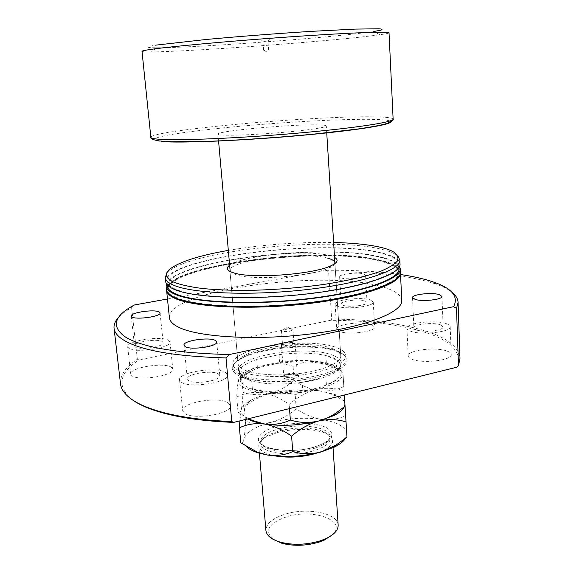 <?xml version="1.0" encoding="UTF-8"?>
<svg xmlns="http://www.w3.org/2000/svg" width="574" height="574" viewBox="0 0 574 574"><rect width="100%" height="100%" fill="white"/><g stroke="black" fill="none" stroke-linecap="round" stroke-linejoin="round"><path stroke-width="0.43" stroke-dasharray="2.87 2.15" d="M262.985 38.967L270.211 38.243L262.985 38.967M266.594 41.17L262.949 41.507L266.594 41.17M267.247 49.909L263.609 50.232L267.247 49.909M283.628 378.151C288.098 380.684 302.914 377.226 297.648 374.908L297.052 374.664C292.625 373.645 288.299 373.975 284.065 375.64C282.444 376.551 282.3 377.383 283.628 378.151M296.571 374.054L297.397 374.937C297.906 376.996 287.474 378.539 284.553 376.824L283.771 375.963L284.926 374.686C288.55 373.258 292.266 372.978 296.069 373.846L296.571 374.054M285.579 343.187C290.171 342.477 292.97 342.735 293.967 343.955L290.946 345.57C286.326 346.287 283.52 346.036 282.53 344.809L285.579 343.187M284.496 328.945L289.863 328.572L292.912 329.641L289.87 331.198C285.235 331.894 282.422 331.664 281.432 330.502L284.496 328.945M294.29 343.073L295.108 343.869C295.61 345.735 285.099 347.205 282.164 345.677L281.389 344.902C280.923 343.037 291.298 341.58 294.29 343.073M252.373 388.885L251.706 381.036C265.375 384.465 282.178 384.903 302.125 382.356L325.874 376.766C333.896 373.767 338.696 370.574 340.282 367.173L340.741 364.813L338.796 361.096L325.838 355.464C312.414 352.673 296.808 352.4 279.029 354.646L256.736 359.525C245.234 363.385 239.451 367.683 239.401 372.44L240.205 374.693L251.706 381.036L244.316 378.187L240.205 374.693L240.872 382.37L243.376 384.831L249.97 388.591L252.373 388.885C266.02 392.422 282.795 392.903 302.706 390.334L307.879 390.248L321.476 386.984L331.765 382.363C338.222 379.098 341.379 375.798 341.221 372.454L339.277 368.644L336.536 368.458L329.11 365.121L326.333 362.854C312.923 359.97 297.339 359.668 279.588 361.929L274.975 364.016L262.21 366.865L257.346 366.879C245.873 370.804 240.111 375.202 240.068 380.06L240.872 382.37M334.039 355.815C310.168 344.371 235.986 355.299 238.655 370.46L239.466 372.72L243.606 376.228C262.053 388.368 337.39 379.529 340.719 365.107L341.186 362.746C340.942 360.077 338.56 357.767 334.039 355.815M326.333 362.854L325.838 355.464L333.688 357.918L338.796 361.096L339.277 368.644M257.346 366.879L256.736 359.525L279.029 354.646L279.588 361.929M319.151 124.91C294.706 123.927 216.341 130.951 217.962 134.108C218.005 134.56 219.605 134.876 222.755 135.062C232.649 135.665 259.369 134.488 284.087 132.293C308.848 130.104 326.592 127.371 326.305 125.964C326.183 125.397 323.801 125.046 319.151 124.91M389.021 32.761C388.921 33.227 385.857 33.888 379.823 34.749L369.391 36.09C318.455 42.189 188.609 51.674 151.4 51.925C145.308 51.976 142.173 51.782 142.015 51.337M379.823 34.749L374.097 31.434L364.26 32.775C316.138 38.867 191.451 47.936 156.566 47.785C145.487 47.764 145.093 46.896 155.382 45.181M326.398 384.659L325.874 376.766C319.216 379.17 311.302 381.036 302.125 382.356L302.706 390.334M307.879 390.248C285.687 393.814 267.032 393.484 251.914 389.258L249.97 388.591M243.376 384.831C238.188 378.237 244.467 372.246 262.21 366.865M274.975 364.016C296.105 360.737 314.15 361.103 329.11 365.121M336.536 368.458C342.771 373.035 340.884 377.993 330.889 383.324L321.476 386.984M229.449 265.346C241.037 255.667 307.427 249.331 329.569 255.631L334.57 257.446M230.217 271.559L236.567 274.989C254.16 280.7 312.428 276.316 328.967 268.036C332.246 266.558 334.168 265.109 334.735 263.703M237.586 375.037C250.544 382.621 289.877 383.776 318.168 377.003C346.653 370.33 354.911 358.571 339.155 352.249L337.34 351.539C315.37 343.116 261.242 347.184 240.779 358.8C230.561 364.54 229.5 369.95 237.586 375.037M338.129 351.396C343.187 353.519 345.849 356.052 346.122 358.994C346.782 366.198 328.672 374.679 302.943 378.244C277.264 381.861 249.202 379.715 238.547 373.688C235.197 371.809 233.417 369.742 233.209 367.482C233.044 364.181 235.849 360.967 241.625 357.824C261.672 346.459 314.839 342.463 336.357 350.707L338.129 351.396M333.609 349.143C338.129 351.044 340.511 353.304 340.755 355.916C341.351 362.409 324.877 370.029 301.558 373.258C278.29 376.53 252.804 374.664 243.01 369.276C239.896 367.575 238.246 365.695 238.052 363.636C235.419 348.805 309.723 337.986 333.609 349.143M337.928 348.181C342.987 350.284 345.648 352.788 345.921 355.693C346.574 362.825 328.45 371.235 302.699 374.793C276.991 378.388 248.908 376.286 238.253 370.33C234.902 368.472 233.123 366.427 232.915 364.196C230.124 347.851 311.474 335.998 337.928 348.181M218.421 373.939L219.813 375.647C221.248 380.641 194.385 384.917 188.566 380.562L187.354 378.976C186.148 373.947 212.201 369.778 218.421 373.939M440.251 324.741L443.135 326.871C444.003 330.409 423.921 332.791 416.559 329.993L413.897 327.941C413.151 324.403 432.638 322.057 440.251 324.741M365.064 300.919L367.066 302.39C367.905 305.303 349.114 307.614 343.144 305.311L341.293 303.897C340.569 300.977 358.879 298.702 365.064 300.919M363.543 273.906L365.545 275.204C366.377 277.802 347.457 280.026 341.465 278.017L339.614 276.768C338.904 274.171 357.337 271.983 363.543 273.906M162.241 341.58L163.174 342.707C164.444 346.603 139.869 350.42 135.356 346.976L134.553 345.935C133.477 341.996 157.412 338.28 162.241 341.58M171.389 367.303L172.817 369.161C174.826 375.489 138.485 381.43 131.912 375.733L130.75 374.069C129.172 367.661 164.128 361.943 171.389 367.303M168.591 340.31L170.012 341.996C171.97 347.758 135.356 353.441 128.806 348.289L127.658 346.775C126.129 340.934 161.344 335.467 168.591 340.31M371.608 324.525L374.621 326.965C375.927 331.7 348.117 335.252 339.377 331.413L336.701 329.103C335.639 324.353 362.409 320.888 371.608 324.525M370.252 299.879L373.265 302.082C374.557 306.394 346.567 309.824 337.806 306.387L335.13 304.299C334.09 299.98 361.017 296.629 370.252 299.879M446.881 351.008C449.664 352.006 451.107 353.182 451.207 354.531C452.556 360.285 422.808 363.923 412.06 359.267C409.578 358.291 408.293 357.179 408.207 355.93C407.131 350.19 435.58 346.617 446.881 351.008M445.847 323.499C448.646 324.389 450.095 325.451 450.188 326.685C451.53 331.923 421.574 335.453 410.776 331.277C408.286 330.409 406.995 329.404 406.916 328.263C405.861 323.033 434.496 319.567 445.847 323.499M228.222 402.84L230.368 405.667C232.621 413.754 192.9 420.412 184.426 413.223L182.683 410.69C180.918 402.525 218.895 396.11 228.222 402.84M225.453 372.382L227.591 374.951C229.794 382.327 189.743 388.698 181.276 382.176L179.54 379.88C177.84 372.418 216.125 366.291 225.453 372.382M166.575 290.057C166.18 265.253 323.75 245.643 381.093 260.976C393.09 263.897 399.533 267.728 400.43 272.478M169.416 317.817C167.056 289.863 324.999 268.955 382.442 286.864C394.697 290.344 401.14 294.842 401.771 300.346M175.895 297.389C170.708 295.007 167.981 292.396 167.708 289.569C165.671 265.009 323.119 245.242 380.131 260.496C392.272 263.444 398.643 267.333 399.231 272.155C400.48 282.487 362.912 296.155 307.664 302.584C252.488 309.077 194.471 306.243 175.895 297.389M176.433 298.315L175.967 298.107C170.779 295.71 168.053 293.099 167.78 290.257C165.735 265.618 323.162 245.83 380.16 261.141C392.307 264.112 398.679 268.008 399.267 272.851C399.425 275.785 396.978 278.871 391.92 282.114M166.496 283.886C175.178 260.144 325.293 242.709 380.892 257.066C391.073 259.484 397.301 262.583 399.583 266.365M166.532 289.712C164.53 264.894 323.406 244.947 381.057 260.323C393.369 263.308 399.82 267.24 400.422 272.126M175.048 289.023C169.868 286.735 167.149 284.23 166.883 281.504C164.946 257.841 322.667 238.353 379.73 252.876C391.891 255.688 398.263 259.412 398.844 264.062C400.071 274.013 362.409 287.294 307.04 293.651C251.742 300.073 193.625 297.497 175.048 289.023M167.357 286.117C165.362 261.938 322.925 242.293 379.959 257.231C392.114 260.122 398.478 263.947 399.066 268.689M166.51 273.834L168.749 271.437C192.835 250.135 328.342 236.488 380.469 249.008C387.091 250.494 392.099 252.287 395.5 254.39L398.069 256.42M165.699 281.647C163.805 257.733 322.954 238.067 380.662 252.711C392.989 255.552 399.447 259.326 400.035 264.033M228.143 250.415C263.057 244.524 298.222 241.876 333.63 242.486M167.486 298.997L326.054 270.347L328.637 271.854L331.686 319.101L330.538 320.306C368.723 320.457 400.63 324.59 426.252 332.698C451.917 341.15 462.221 352.623 457.155 367.123M331.686 319.101C369.706 319.309 401.506 323.435 427.085 331.478C447.77 338.258 458.741 347.213 459.996 358.348M326.054 270.347C353.634 269.981 378.46 271.38 400.537 274.53M119.012 316.855C122.054 313.713 126.244 310.649 131.597 307.657L134.33 304.988M328.637 271.854C374.241 271.416 410.195 275.542 436.491 284.216C442.762 286.483 447.749 289.031 451.465 291.857M131.597 307.657L137.344 359.224C125.534 367.145 119.93 375.367 120.518 383.877M132.522 399.913C116.529 386.689 118.66 373.373 138.922 359.955L137.344 359.224M330.538 320.306L138.922 359.955M327.747 258.214C303.624 251.053 227.67 260.381 229.916 270.634L238.052 363.636M312.478 451.121C290.817 457.421 260.417 452.75 260.861 443.709C260.725 440.631 263.157 437.725 268.137 434.992L279.502 430.758C295.323 427.142 309.379 427.214 321.677 430.966C327.015 432.925 329.849 435.429 330.179 438.5C330.086 443.472 324.188 447.677 312.478 451.121M275.929 456.072C265.195 454.048 259.484 450.705 258.802 446.048C258.659 442.741 261.256 439.619 266.58 436.699L278.663 432.186C295.459 428.333 310.391 428.412 323.471 432.423C329.182 434.511 332.21 437.209 332.561 440.502C332.583 445.209 327.445 449.363 317.135 452.979M272.557 538.993C264.356 530.469 268.933 523.108 286.297 516.909C312.471 508.162 347.543 520.36 332.863 534.459M338.158 525.067C338.029 513.063 307.076 507.129 285.149 514.182C272.492 518.243 266.085 523.682 265.92 530.498M236.71 397.057C244.165 393.219 252.538 391.741 261.83 392.63C271.093 394.173 280.212 398.083 289.174 404.376C297.669 397.115 306.767 392.15 316.461 389.495C326.211 387.5 335.417 387.974 344.091 390.908L342.922 372.074L338.05 369.139C331.263 365.164 324.281 362.703 317.106 361.749C308.367 361.096 300.36 362.632 293.084 366.348C284.883 363.55 276.238 362.998 267.147 364.698C258.063 367.023 249.59 371.443 241.74 377.972L241.511 377.678C240.449 376.135 239.487 376.759 238.626 379.55C237.758 383.109 237.119 388.942 236.71 397.057L238.052 412.247C239.301 413.804 240.37 412.921 241.259 409.606C242.084 405.725 242.666 399.978 242.989 392.358L241.74 377.972M248.671 418.676L238.052 412.247M289.497 408.58L289.174 404.376M242.989 392.358C251.627 395.048 260.452 395.472 269.479 393.621C278.455 391.174 286.677 386.768 294.132 380.411L293.084 366.348M294.132 380.411C301.953 385.864 310.276 389.323 319.094 390.779C327.79 391.626 336.034 390.22 343.833 386.56L342.922 372.074M343.833 386.56L344.091 390.908M247.459 418.977C242.529 416.2 240.463 413.072 241.259 409.606C242.113 406.399 245.163 403.35 250.4 400.465C255.452 397.732 261.809 395.45 269.479 393.621C286.225 389.854 302.771 388.907 319.094 390.779L334.054 394.173C340.884 396.713 344.5 399.899 344.902 403.752L344.285 406.851M246.755 371.701C251.986 368.903 258.788 366.571 267.147 364.698C284.03 361.125 300.683 360.149 317.106 361.749C323.528 362.467 328.945 363.607 333.358 365.186C339.456 367.41 342.671 370.18 343.008 373.48C342.829 379.593 333.982 384.932 316.461 389.495C297.863 393.678 279.653 394.718 261.83 392.63C245.213 390.04 237.478 385.678 238.626 379.55C239.43 376.831 242.142 374.212 246.755 371.701L241.511 377.678M344.759 401.434L337.734 397.23C331.679 393.857 325.465 391.705 319.094 390.779C310.405 389.968 302.441 391.325 295.201 394.847C287.072 392.207 278.498 391.798 269.479 393.621C260.732 395.967 252.567 400.286 244.962 406.571L244.273 407.124C243.161 405.538 242.156 406.363 241.259 409.606L239.86 420.857M246.332 446.5C244.144 444.197 243.319 441.779 243.864 439.232C246.16 432.129 255.466 426.432 271.775 422.148C288.399 418.188 304.823 417.269 321.06 419.4C336.952 421.904 345.519 426.633 346.768 433.585L345.534 438.199M241.001 442.97C242.106 443.874 243.06 442.626 243.864 439.232C244.653 435.078 245.206 429.108 245.507 421.309C254.067 423.834 262.827 424.114 271.775 422.148C280.686 419.587 288.837 415.11 296.234 408.717C304.012 414.241 312.292 417.8 321.06 419.4C329.706 420.398 337.907 419.171 345.656 415.719M296.234 408.717L295.201 394.847M245.507 421.309L244.273 407.124M389.933 121.006C387.507 120.081 381.459 119.528 371.78 119.363C339.119 118.84 274.896 122.621 223.58 127.837C201.524 130.133 183.587 132.443 169.782 134.768C161.875 136.268 156.645 137.631 154.083 138.872C153.265 140.006 155.698 140.895 161.38 141.527M393.133 119.155C392.681 117.778 386.166 117.01 373.595 116.845C314.846 115.661 150.912 130.241 150.862 137.373M313.304 447.476C331.88 441.291 336.486 434.812 327.13 428.039C317.408 422.557 295.022 421.725 278.175 426.051C261.213 430.292 253.12 439.088 262.131 445.072C270.871 451.135 295.488 452.384 313.304 447.476M279.337 428.713C300.467 422.93 330.072 427.099 330.043 436.391C329.942 441.334 324.037 445.524 312.328 448.954C290.645 455.232 260.237 450.597 260.682 441.607C260.94 436.326 267.161 432.028 279.337 428.713M267.9 41.12L270.211 38.243M268.625 49.852L267.972 41.127M263.818 50.196L266.236 51.595L268.41 49.852M292.912 329.641L293.967 343.955M284.288 328.988L286.921 326.728L289.863 328.572M295.108 343.869L297.397 374.937M240.205 374.693L239.466 372.72M238.655 370.46L229.916 270.634M218.558 140.931L217.962 134.108M156.566 47.785L151.4 51.925M240.068 380.06L239.401 372.44M341.221 372.454L340.741 364.813M341.186 362.746L334.951 263.545M326.735 132.795L326.305 125.964M340.282 367.173L340.719 365.107M281.389 344.902L283.771 375.963M281.432 330.502L282.53 344.809M284.926 374.686L284.065 375.64M296.069 373.846L297.052 374.664M263.609 50.232L262.949 41.507M263.014 41.486L260.302 38.989M251.914 389.258L251.383 388.835M330.889 383.324L331.765 382.363M328.967 268.036L330.954 265.769M236.567 274.989L234.271 273.045M334.9 262.741L340.755 355.916M345.921 355.693L346.122 358.994M216.707 341.946L219.813 375.647M441.973 296.414L443.135 326.871M365.545 275.204L367.066 302.39M160.046 312.952L163.174 342.707M170.012 341.996L172.817 369.161M373.265 302.082L374.621 326.965M450.188 326.685L451.207 354.531M227.591 374.951L230.368 405.667M167.708 289.569L167.78 290.257M166.883 281.504L167.228 284.869M169.811 269.134L168.749 271.437M434.461 282.386L436.491 284.216M394.101 252.266L395.5 254.39M398.844 264.062L399.009 267.441M399.231 272.155L399.267 272.851M179.54 379.88L182.683 410.69M406.916 328.263L408.207 355.93M335.13 304.299L336.701 329.103M127.658 346.775L130.75 374.069M131.216 316.08L134.553 345.935M339.614 276.768L341.293 303.897M412.527 297.619L413.897 327.941M183.974 345.204L187.354 378.976M232.915 364.196L233.209 367.482M241.625 357.824L240.779 358.8M336.357 350.707L337.34 351.539M268.137 434.992L266.58 436.699M260.861 443.709L260.682 441.607C259.333 448.509 290.473 454.063 312.651 447.505C324.396 443.91 330.194 440.208 330.043 436.391L330.179 438.5M259.412 453.23L258.802 446.048M333.358 365.186L338.05 369.139M250.4 400.465L244.962 406.571M334.054 394.173L337.734 397.237M333.042 447.698L332.561 440.502M321.677 430.966L323.471 432.423"/><path stroke-width="0.86" d="M142.015 51.337C141.95 50.935 144.505 50.347 149.671 49.565C168.182 46.709 229.758 41.041 289.296 36.901C348.899 32.747 389.796 31.226 389.021 32.761L393.133 119.155C394.087 122.097 354.273 128.246 296.026 133.283C237.851 138.341 177.33 140.788 158.733 139.217C153.552 138.8 150.926 138.191 150.862 137.373L142.015 51.337M155.382 45.181L206.03 39.491C238.196 36.506 278.182 33.428 312.385 31.305L355.392 29.095L378.969 28.779C382.32 29.052 382.908 29.532 380.734 30.207L374.097 31.434M334.57 257.446C338.875 259.857 337.67 262.634 330.954 265.769C313.727 274.358 252.582 278.957 234.271 273.045L232.434 272.478C226.902 270.447 225.912 268.072 229.449 265.346M334.735 263.703L334.9 262.741C334.707 260.933 332.324 259.419 327.747 258.214M215.322 340.432L216.707 341.946C218.106 346.409 190.991 350.47 185.18 346.617L183.974 345.204C182.819 340.712 209.101 336.759 215.322 340.432M439.081 294.534L441.973 296.414C442.834 299.571 422.593 301.867 415.196 299.434L412.527 297.619C411.795 294.469 431.426 292.202 439.081 294.534M159.127 311.955L160.046 312.952C161.287 316.425 136.504 320.048 132.013 317.006L131.216 316.08C130.183 312.572 154.313 309.042 159.127 311.955M400.43 272.478L400.458 272.822C401.714 283.291 363.773 297.131 307.922 303.639C252.144 310.211 193.531 307.298 174.819 298.315C169.617 295.897 166.876 293.264 166.596 290.408L166.575 290.057M400.458 272.822L401.771 300.346C403.077 312.105 365.466 327.252 310.039 334.003C254.691 340.834 196.423 337.01 177.696 326.764C172.494 324.009 169.732 321.024 169.416 317.817L166.596 290.408M399.583 266.365L400.257 268.661C401.513 278.928 363.514 292.575 307.599 299.047C251.756 305.576 193.094 302.807 174.388 294.01C169.179 291.649 166.446 289.066 166.173 286.261L166.496 283.886M400.257 268.661L400.422 272.126C401.678 282.559 363.729 296.378 307.865 302.871C252.079 309.436 193.46 306.552 174.747 297.597C169.545 295.194 166.804 292.568 166.532 289.712L166.173 286.261M399.009 267.441L399.066 268.689C400.3 278.864 362.696 292.36 307.399 298.76C252.173 305.224 194.112 302.498 175.529 293.809C170.349 291.463 167.622 288.901 167.357 286.117L167.228 284.869M398.069 256.42L399.848 260.087C401.083 269.952 362.983 283.183 306.939 289.569C250.96 296.026 192.19 293.536 173.492 285.142C168.29 282.889 165.556 280.421 165.298 277.723L166.51 273.834M399.848 260.087L400.035 264.033C401.283 274.078 363.227 287.502 307.241 293.931C251.326 300.417 192.606 297.798 173.9 289.224C168.699 286.921 165.965 284.395 165.699 281.647L165.298 277.723M333.63 242.486C352.077 242.917 367.295 244.424 379.278 247.007C385.814 248.463 390.758 250.214 394.101 252.266C397.61 254.921 398.7 257.841 397.38 261.019C394.568 264.305 389.158 267.656 381.143 271.072C367.324 276.159 347.184 280.88 322.983 284.568C297.504 288.048 271.861 289.999 246.067 290.43C229.794 290.379 215.185 289.734 202.249 288.492C190.575 286.935 181.348 284.941 174.575 282.508C165.606 278.519 164.013 274.063 169.811 269.134C179.475 261.809 198.92 255.566 228.143 250.415M451.465 291.857C455.67 295.072 457.873 298.588 458.074 302.398L459.996 358.348L458.49 365.631L457.155 367.123L233.618 422.399C206.776 421.323 184.103 418.403 165.585 413.646C150.89 409.807 139.869 405.23 132.522 399.913M233.618 422.399L231.76 421.553L226.013 357.939C174.367 356.404 140.099 350.37 123.231 339.837C117.548 336.177 114.491 332.324 114.054 328.263C113.681 324.468 115.338 320.665 119.012 316.855M231.76 421.553C205.241 420.426 182.819 417.506 164.487 412.814C148.752 408.695 137.222 403.766 129.882 398.012C124.178 393.499 121.057 388.785 120.518 383.877L114.054 328.263M226.013 357.939L229.335 354.545C177.115 353.268 142.445 347.413 125.34 336.967C110.897 326.563 113.896 315.901 134.33 304.988L167.486 298.997M229.335 354.545L453.611 306.667L456.502 308.439L458.49 365.631M400.537 274.53C413.904 276.481 425.212 279.1 434.461 282.386C452.312 288.693 458.698 296.794 453.611 306.667M458.074 302.398L456.502 308.439M391.92 282.114C376.637 291.951 333.3 301.895 285.321 305.49C237.349 309.106 193.015 305.755 176.433 298.315M218.558 140.931L230.217 271.559M317.135 452.979L313.77 453.991C300.955 457.263 288.342 457.959 275.929 456.072M332.863 534.459L324.303 540.105L318.965 542.143C306.121 545.896 293.752 546.276 281.863 543.298L272.557 538.993M259.412 453.23L265.92 530.498C266.537 535.564 271.351 539.452 280.349 542.165C293.034 545.343 306.229 544.934 319.94 540.93L325.63 538.764C334.125 534.731 338.301 530.168 338.158 525.067L333.042 447.698M345.046 406.22L344.35 395.02L345.046 406.22L336.586 412.606C330.925 416.502 324.941 419.3 318.642 421.007C308.977 423.174 299.556 422.866 290.365 420.06C282.322 423.82 273.669 425.14 264.42 424.021L252.373 420.426L248.671 418.676M290.365 420.06L289.497 408.58M344.285 406.851C342.872 409.915 339.363 412.842 333.745 415.648L318.642 421.007C300.202 425.427 282.128 426.432 264.42 424.021L253.923 421.646L247.459 418.977M239.86 420.857L239.437 427.838C246.856 424.222 255.179 422.952 264.42 424.021C273.626 425.743 282.688 429.783 291.592 436.161C300.008 428.85 309.027 423.799 318.642 421.007C328.306 418.876 337.44 419.178 346.029 421.919L344.759 401.434L346.976 437.001L336.228 445.008L320.787 452.047C302.512 456.696 284.575 457.665 266.967 454.945L258.207 452.872C252.747 451.142 248.793 449.019 246.332 446.5M345.534 438.199C343.647 441.377 339.858 444.362 334.176 447.16L320.787 452.047C311.208 454.357 301.867 454.206 292.769 451.609C284.769 455.132 276.166 456.244 266.967 454.945L257.224 452.111L241.001 442.97M240.764 442.805L239.437 427.838M292.769 451.609L291.592 436.161M346.976 437.001L346.029 421.919M161.38 141.527C180.487 143.278 244.854 140.587 303.467 135.206C362.165 129.846 397.237 123.604 389.933 121.006M393.133 119.155C393.807 120.325 391.102 121.953 385.025 124.034C379.134 125.527 370.28 127.155 358.463 128.928L313.942 134.108C279.545 137.423 240.664 140.099 209.503 141.29L171.662 141.749L159.651 140.982C153.272 139.97 150.345 138.764 150.862 137.373M334.951 263.545L326.735 132.795M165.585 413.646L164.487 412.814M281.863 543.298L280.349 542.165M333.745 415.648L336.586 412.606M253.923 421.646L252.373 420.426M334.176 447.16L336.228 445.008M258.207 452.872L257.224 452.111M324.303 540.105L325.63 538.764"/></g></svg>

